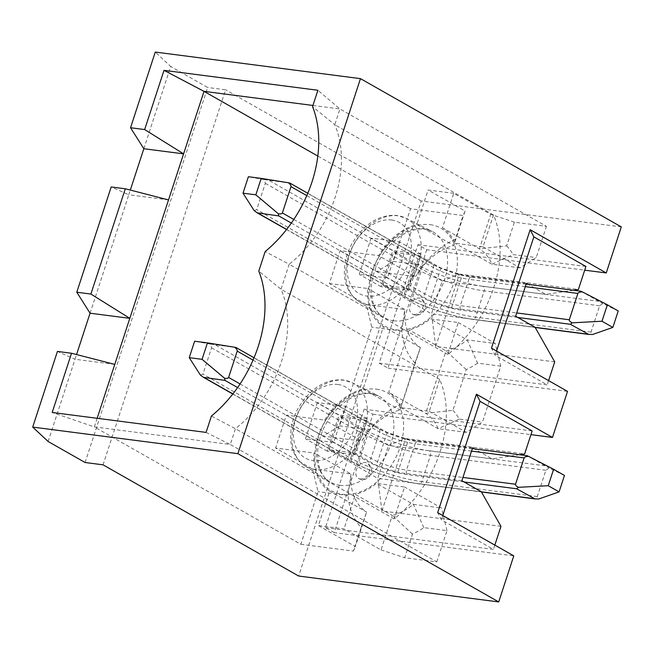 <?xml version="1.0" encoding="UTF-8"?>
<svg xmlns="http://www.w3.org/2000/svg" width="654" height="654" viewBox="0 0 654 654"><rect width="100%" height="100%" fill="white"/><g stroke="black" fill="none" stroke-linecap="round" stroke-linejoin="round"><path stroke-width="0.49" stroke-dasharray="3.27 2.45" d="M334.235 532.634L325.439 527.631L364.147 409.2L372.943 414.203L334.235 532.634L513.774 555.875M621.3 226.905L421.241 201.007L298.665 576.035M426.71 249.714L388.002 368.145L379.206 363.15L417.914 244.719L426.71 249.714L584.701 270.167M388.002 368.145L567.541 391.386M372.943 414.203L530.934 434.657M329.044 449.69L377.71 478.376L388.468 445.472L339.794 416.794L365.447 420.113L354.689 453.009L329.044 449.69L339.794 416.794M357.272 466.752L368.03 433.855M97.152 418.298L94.34 426.907L52.181 412.478M90.064 313.201L128.773 194.769L111.196 186.946M48.134 441.499L75.014 359.259L57.429 351.435M436.774 561.884L446.984 530.631L423.825 527.639A75.185 53.072 119.6 0 1 412.445 534.073L404.712 557.739L436.774 561.884L230.273 444.507L94.34 426.907L300.832 544.291L318.04 491.653L312.547 469.024L275.596 448.023L314.034 453.001A57.536 40.613 -60.4 0 0 329.69 491.08L318.416 525.571L344.069 528.89L381.02 549.9L392.294 515.401L355.343 494.399L344.069 528.89M493.468 214.945L334.791 124.742L339.949 108.956L546.442 226.333L514.387 222.188L506.654 245.847L479.415 248.839L490.696 214.349L453.737 193.339L442.464 227.837A57.536 40.613 119.6 0 1 454.955 243.214L483.036 246.852L493.468 214.945A104.019 73.42 -60.4 0 1 447.876 354.427L458.307 322.52L430.226 318.882A57.536 40.613 119.6 0 1 409.102 329.91L388.705 392.326A57.536 40.613 119.6 0 1 401.188 407.704L429.269 411.341L439.701 379.426A104.019 73.42 -60.4 0 1 394.109 518.916L404.54 487.001L376.459 483.371A57.536 40.613 119.6 0 1 355.343 494.399M453.737 193.339L428.092 190.02L465.043 211.029L453.77 245.52L416.819 224.518L428.092 190.02M366.305 304.543L404.744 309.514A57.536 40.613 -60.4 0 0 420.408 347.593L400.011 410.009A57.536 40.613 -60.4 0 0 363.338 438.532A57.536 40.613 -60.4 0 0 361.736 441.107L323.297 436.128L339.54 425.86L371.799 327.172L366.305 304.543L329.354 283.534L340.113 250.637L378.543 255.616A57.536 40.613 119.6 0 1 416.819 224.518M329.354 283.534L367.793 288.512A57.536 40.613 -60.4 0 0 383.457 326.591L363.052 388.999A57.536 40.613 119.6 0 0 324.785 420.097L286.346 415.127L275.596 448.023M500.964 526.356L381.952 510.946L405.611 438.572L388.468 445.472L492.086 458.887L474.502 448.889M365.447 420.113L387.176 432.474L408.505 439.529L472.621 447.826M350.781 462.051L361.531 429.155M461.871 480.723L397.746 472.425L376.426 465.37L354.689 453.009M381.952 510.946L377.71 478.376L481.336 491.783M387.176 432.474L376.426 465.37M446.984 530.631L441.491 508.011L404.54 487.001M206.075 432.4L230.273 444.507L235.44 428.713A104.019 73.42 -60.4 0 0 281.024 289.231L289.199 264.232L265.172 251.569M394.109 518.916L235.44 428.713L211.414 416.058M439.701 379.426L281.024 289.231L258.796 271.091M382.803 285.209L431.476 313.887L442.227 280.991L393.561 252.313L419.206 255.632L408.456 288.528L382.803 285.209L393.561 252.313M411.039 302.271L421.789 269.374M143.831 148.72L170.71 66.471L155.276 52.067M554.723 361.866L435.719 346.457L459.378 274.083L442.227 280.991L545.845 294.406L528.26 284.408M419.206 255.632L440.943 267.985L462.264 275.04L526.388 283.337M404.54 297.562L415.29 264.666M515.63 316.234L451.513 307.936L430.193 300.881L408.456 288.528M435.719 346.457L431.476 313.887L535.095 327.302M440.943 267.985L430.193 300.881M429.269 411.341L466.22 432.343L482.472 422.075L500.743 366.15L495.258 343.522L458.307 322.52M447.876 354.427L289.199 264.232A104.019 73.42 -60.4 0 0 334.791 124.742L312.555 106.61M85.085 462.509L207.661 87.481L170.71 66.471M114.769 364.401L75.014 359.259L76.551 354.55M168.528 199.92L128.773 194.769L130.318 190.069M103.038 464.831L225.614 89.802L207.661 87.481M421.241 201.007L225.614 89.802M483.036 246.852L519.987 267.854L536.231 257.586L546.442 226.333M323.297 436.128L286.346 415.127M393.307 261.371L423.293 265.254A75.185 53.072 119.6 0 1 455.356 239.209L463.089 215.542L410.508 208.74L393.307 261.371L377.064 271.647L340.113 250.637M410.508 208.74L317.819 156.053M371.08 238.146L359.25 274.328L387.462 277.983L399.292 241.792L371.08 238.146L392.809 250.498L380.988 286.689L409.2 290.335L421.029 254.153L392.809 250.498M421.029 254.153L399.292 241.792M380.988 286.689L359.25 274.328M409.2 290.335L387.462 277.983M500.743 366.15L477.584 363.15L467.177 339.884L430.226 318.882M477.584 363.15A75.185 53.072 119.6 0 1 466.204 369.584L452.887 410.336L425.656 413.328L446.053 350.92A57.536 40.613 119.6 0 0 467.177 339.884L495.258 343.522M466.204 369.584L446.053 350.92L409.102 329.91M466.22 432.343L438.139 428.705A57.536 40.613 119.6 0 0 425.656 413.328L388.705 392.326M452.887 410.336A75.185 53.072 119.6 0 1 459.304 419.075L482.472 422.075M442.464 227.837L479.415 248.839A57.536 40.613 119.6 0 1 491.906 264.224L454.955 243.214M519.987 267.854L491.906 264.224L513.071 254.586L536.231 257.586M506.654 245.847A75.185 53.072 119.6 0 1 513.071 254.586M423.293 265.254L415.494 276.617A57.536 40.613 119.6 0 1 417.097 274.051A57.536 40.613 119.6 0 1 453.77 245.52L455.356 239.209M377.064 271.647L415.494 276.617L378.543 255.616M363.052 388.999L400.011 410.009L414.914 362.945A75.185 53.072 -60.4 0 1 401.793 331.047L404.744 309.514L367.793 288.512M414.914 362.945L420.408 347.593L383.457 326.591M339.54 425.86L369.535 429.743L361.736 441.107L324.785 420.097M401.589 403.698A75.185 53.072 -60.4 0 0 369.535 429.743M401.793 331.047L371.799 327.172M514.387 222.188L490.696 214.349M465.043 211.029L463.089 215.542M379.206 363.15L547.202 384.895L495.135 355.294L491.465 348.141M417.914 244.719L585.91 266.464M496.533 351.026L495.135 355.294M548.6 380.62L547.202 384.895M573.378 290.245L545.845 294.406M451.513 307.936L462.264 275.04M413.827 314.484A8.821 6.229 -60.4 0 0 422.484 308.23A8.821 6.229 -60.4 0 0 420.874 298.584A8.821 6.229 -60.4 0 0 411.096 303.178A8.821 6.229 -60.4 0 0 412.151 313.928A8.821 6.229 -60.4 0 0 413.827 314.484M459.378 274.083L578.381 289.493M312.931 105.457L339.949 108.956L317.901 90.268M317.313 402.627L305.483 438.818L333.704 442.472L345.525 406.281L317.313 402.627L339.05 414.988L327.221 451.17L355.433 454.824L367.262 418.634L339.05 414.988M367.262 418.634L345.525 406.281M327.221 451.17L305.483 438.818M355.433 454.824L333.704 442.472M423.825 527.639L413.41 504.373L376.459 483.371M412.445 534.073L392.294 515.401A57.536 40.613 119.6 0 0 413.41 504.373L441.491 508.011M459.304 419.075L438.139 428.705L401.188 407.704M312.547 469.024L350.985 474.003L314.034 453.001M300.832 544.291L353.413 551.093L361.147 527.435A75.185 53.072 -60.4 0 1 348.026 495.536L350.985 474.003A57.536 40.613 -60.4 0 0 366.641 512.082L329.69 491.08M361.147 527.435L366.641 512.082L355.367 546.581L318.416 525.571M348.026 495.536L318.04 491.653M381.02 549.9L404.712 557.739M353.413 551.093L355.367 546.581M325.439 527.631L493.435 549.376L441.368 519.783L437.698 512.63M364.147 409.2L532.143 430.953M442.766 515.507L441.368 519.783M494.833 545.109L493.435 549.376M519.611 454.734L492.086 458.887M397.746 472.425L408.505 439.529M360.06 478.965A8.821 6.229 -60.4 0 0 368.725 472.719A8.821 6.229 -60.4 0 0 367.107 463.073A8.821 6.229 -60.4 0 0 357.337 467.667A8.821 6.229 -60.4 0 0 358.392 478.417A8.821 6.229 -60.4 0 0 360.06 478.965M405.611 438.572L524.622 453.974M254.169 210.613L256.72 209.632L265.328 183.316L264.29 179.637L289.812 183.046M618.226 310.961L602.751 303.497L599.628 305.794L591.028 332.109L592.63 334.464M580.891 291.218L602.751 303.497M264.29 179.637L248.389 176.727M200.402 375.094L202.961 374.121L211.561 347.805L210.531 344.127L236.053 347.527M564.467 475.442L548.992 467.978L545.861 470.275L537.261 496.599L538.871 498.953M527.132 455.707L548.992 467.978M210.531 344.127L194.622 341.216M430.136 224.665A56.383 39.796 119.6 0 1 439.848 308.083A56.383 39.796 119.6 0 1 368.897 298.894A56.383 39.796 119.6 0 1 430.136 224.665M376.369 389.155A56.383 39.796 119.6 0 1 386.089 472.564A56.383 39.796 119.6 0 1 315.13 463.384A56.383 39.796 119.6 0 1 376.369 389.155M393.741 320.803A49.328 34.817 -60.4 0 0 442.488 285.079A49.328 34.817 -60.4 0 0 432.073 231.377A49.328 34.817 -60.4 0 0 423.792 228.859A49.328 34.817 -60.4 0 0 375.731 263.022A49.328 34.817 -60.4 0 0 383.35 317.084A49.328 34.817 -60.4 0 0 393.741 320.803M368.872 305.083A47.889 33.804 119.6 0 1 358.793 301.478A47.889 33.804 119.6 0 1 351.394 248.978A47.889 33.804 119.6 0 1 398.049 215.812A47.889 33.804 119.6 0 1 406.093 218.256A47.889 33.804 119.6 0 1 416.206 270.396A47.889 33.804 119.6 0 1 368.872 305.083M391.705 220.006A40.834 28.825 119.6 0 1 398.744 280.419A40.834 28.825 119.6 0 1 347.356 273.764A40.834 28.825 119.6 0 1 391.705 220.006M339.974 485.284A49.328 34.817 -60.4 0 0 388.729 449.568A49.328 34.817 -60.4 0 0 378.306 395.858A49.328 34.817 -60.4 0 0 370.025 393.348A49.328 34.817 -60.4 0 0 321.972 427.503A49.328 34.817 -60.4 0 0 329.591 481.573A49.328 34.817 -60.4 0 0 339.974 485.284M315.114 469.564A47.889 33.804 119.6 0 1 305.026 465.959A47.889 33.804 119.6 0 1 297.627 413.467A47.889 33.804 119.6 0 1 344.29 380.301A47.889 33.804 119.6 0 1 352.334 382.745A47.889 33.804 119.6 0 1 362.447 434.885A47.889 33.804 119.6 0 1 315.114 469.564M337.946 384.495A40.834 28.825 119.6 0 1 344.985 444.9A40.834 28.825 119.6 0 1 293.589 438.254A40.834 28.825 119.6 0 1 337.946 384.495M265.328 183.316L413.132 267.339L404.532 293.654L256.72 209.632M306.791 195.628L433.349 267.568L424.74 293.883A26.471 5.199 -161.9 0 0 460.285 305.647L516.709 312.947M293.818 219.466L424.74 293.883A3.532 2.493 -60.4 0 1 421.102 296.842A30.002 5.894 -161.9 0 0 461.381 310.168L517.804 317.476M525.309 286.632L468.885 279.323A3.532 2.403 -82.6 0 1 471.509 277.059C460.841 275.841 441.376 269.391 432.523 264.167A3.532 2.493 -60.4 0 1 433.349 267.568A26.471 5.199 -161.9 0 0 468.885 279.323L460.285 305.647A3.532 2.403 -82.6 0 0 461.381 310.168M591.028 332.109L475.605 317.165A3.532 2.403 -82.6 0 1 472.981 319.438A3.532 2.403 -82.6 0 1 472.36 319.226A49.418 9.704 -161.9 0 1 406.02 297.276L286.648 229.423M599.628 305.794L484.205 290.85L475.605 317.165A52.949 10.399 -161.9 0 1 404.532 293.654A3.532 2.493 -60.4 0 0 405.349 297.055A3.532 2.493 -60.4 0 0 406.02 297.276M483.11 286.329A49.418 9.704 -161.9 0 1 416.77 264.38A3.532 2.493 119.6 0 0 413.132 267.339A52.949 10.399 -161.9 0 0 484.205 290.85A3.532 2.403 97.4 0 0 483.11 286.329L598.524 301.265M289.485 183.014L431.853 263.946A30.002 5.894 -161.9 0 0 472.131 277.271L581.136 291.382M416.77 264.38L268.966 180.357M535.119 327.352L472.36 319.226M291.349 223.088L421.102 296.842M526.127 284.13L471.509 277.059A3.532 2.403 -82.6 0 1 472.131 277.271M307.797 193.265L432.523 264.167A3.532 2.493 -60.4 0 0 431.853 263.946M211.561 347.805L359.373 431.82L350.765 458.143L202.961 374.121M253.024 360.117L379.582 432.057L370.982 458.372A26.471 5.199 -161.9 0 0 406.518 470.128L462.95 477.436M240.059 383.947L370.982 458.372A3.532 2.493 -60.4 0 1 367.344 461.332A30.002 5.894 -161.9 0 0 407.622 474.657L464.046 481.957M471.55 451.113L415.118 443.813A3.532 2.403 -82.6 0 1 417.751 441.548C407.082 440.33 387.618 433.88 378.764 428.656A3.532 2.493 -60.4 0 1 379.582 432.057A26.471 5.199 -161.9 0 0 415.118 443.813L406.518 470.128A3.532 2.403 -82.6 0 0 407.622 474.657M537.261 496.599L421.846 481.655A3.532 2.403 -82.6 0 1 419.214 483.919A3.532 2.403 -82.6 0 1 418.593 483.707A49.418 9.704 -161.9 0 1 352.261 461.765L232.881 393.904M545.861 470.275L430.446 455.339L421.846 481.655A52.949 10.399 -161.9 0 1 350.765 458.143A3.532 2.493 -60.4 0 0 351.59 461.544A3.532 2.493 -60.4 0 0 352.261 461.765M429.351 450.81A49.418 9.704 -161.9 0 1 363.011 428.869A3.532 2.493 119.6 0 0 359.373 431.82A52.949 10.399 -161.9 0 0 430.446 455.339A3.532 2.403 97.4 0 0 429.351 450.81L544.766 465.754M235.718 347.503L378.094 428.435A30.002 5.894 -161.9 0 0 418.372 441.761L527.377 455.871M363.011 428.869L215.199 344.846M481.36 491.833L418.593 483.707M237.582 387.569L367.344 461.332M472.368 448.619L417.751 441.548A3.532 2.403 -82.6 0 1 418.372 441.761M254.03 357.754L378.764 428.656A3.532 2.493 -60.4 0 0 378.094 428.435M358.793 301.478L383.35 317.084C374.726 312.13 370.802 301.241 371.57 284.416C373.279 270.339 379.132 257.57 389.13 246.092C396.12 238.538 403.412 233.47 410.998 230.878C416.165 229.17 420.792 228.614 424.879 229.202L432.073 231.377L406.093 218.256L396.962 215.477C379.271 214.21 364.229 223.66 351.844 243.844C346.996 252.885 344.511 262.058 344.388 271.345C344.151 284.228 348.95 294.267 358.793 301.478M412.151 313.928A8.821 8.821 0 0 0 424.879 309.056A8.821 8.821 0 0 0 420.874 298.584M305.026 465.959L329.591 481.573C320.967 476.619 317.035 465.722 317.803 448.906C319.52 434.828 325.373 422.051 335.371 410.581C342.361 403.027 349.645 397.951 357.231 395.368C362.398 393.659 367.033 393.095 371.12 393.683L378.306 395.858L352.334 382.745L343.203 379.958C325.512 378.691 310.47 388.149 298.077 408.333C293.229 417.375 290.744 426.539 290.621 435.834C290.384 448.709 295.191 458.756 305.026 465.959M358.392 478.417A8.821 8.821 0 0 0 371.12 473.545A8.821 8.821 0 0 0 367.107 463.073M286.558 229.529L405.349 297.055C413.925 301.87 424.659 306.44 437.542 310.773L444.385 312.947C455.127 316.168 464.659 318.334 472.981 319.438L535.201 327.49M232.799 394.019L351.59 461.544C360.166 466.359 370.9 470.929 383.784 475.262L390.618 477.428C401.36 480.657 410.892 482.816 419.214 483.919L481.442 491.971"/><path stroke-width="0.98" d="M237.884 453.663L360.468 78.635L621.3 226.905L606.25 272.955L530.173 229.709L491.465 348.141L567.541 391.386L552.483 437.444L476.406 394.198L437.698 512.63L513.774 555.875L498.724 601.933L237.884 453.663L32.7 427.095L48.134 441.499L85.085 462.509L103.038 464.831L298.665 576.035L498.724 601.933M584.701 270.167L606.25 272.955M530.934 434.657L552.483 437.444M125.298 188.777L168.528 199.92L129.819 318.351L90.89 294.047L125.298 188.777L111.196 186.946L76.788 292.224L90.064 313.201L76.551 354.55M90.89 294.047L76.788 292.224M164.007 70.346L204.015 91.356L183.586 153.862L144.657 129.557L164.007 70.346L317.901 90.268L312.555 106.61A111.074 78.406 -60.4 0 1 265.172 251.569L258.796 271.091A111.074 78.406 -60.4 0 1 211.414 416.058L206.075 432.4L52.181 412.478L71.539 353.258L114.769 364.401L97.152 418.298M71.539 353.258L57.429 351.435L32.7 427.095M474.502 448.889L472.621 447.826L461.871 480.723L481.336 491.783L500.964 526.356L494.833 545.109M360.468 78.635L155.276 52.067L130.547 127.734L143.831 148.72L130.318 190.069M528.26 284.408L526.388 283.337L515.63 316.234L535.095 327.302L554.723 361.866L548.6 380.62M144.657 129.557L130.547 127.734M317.819 156.053L204.015 91.356L312.931 105.457M168.528 199.92L183.586 153.862L143.831 148.72M90.064 313.201L129.819 318.351L114.769 364.401M573.378 290.245L578.381 289.493L585.91 266.464L533.844 236.871L530.173 229.709M533.844 236.871L496.533 351.026M519.611 454.734L524.622 453.974L532.143 430.953L480.077 401.352L476.406 394.198M480.077 401.352L442.766 515.507M248.389 176.727L243.01 193.175L255.837 194.835L261.216 178.387L248.389 176.727M307.797 193.265L289.812 183.046L288.439 182.768C290.376 184.42 291.218 185.711 290.973 186.635L282.373 212.959C282.029 213.833 280.672 214.095 278.31 213.735L255.837 194.835M601.982 321.228L612.847 327.409L618.226 310.961L607.362 304.78L601.982 321.228L572.168 322.831C570.01 321.694 569.045 320.664 569.291 319.757L577.891 293.433C578.242 292.542 579.706 292.019 582.289 291.864L580.891 291.218L526.127 284.13M278.31 213.735L278.735 215.91L257.202 212.844L286.558 229.529M535.201 327.49L588.772 334.423L570.386 324.278L572.168 322.831M607.362 304.78L582.289 291.864M588.772 334.423L592.63 334.464L612.847 327.409M288.439 182.768L261.216 178.387M243.01 193.175L254.169 210.613L257.202 212.844M194.622 341.216L189.251 357.664L202.07 359.324L207.449 342.876L194.622 341.216M254.03 357.754L236.053 347.527L234.672 347.249C236.609 348.909 237.459 350.201 237.214 351.124L228.606 377.44C228.262 378.323 226.913 378.584 224.551 378.225L202.07 359.324M548.224 485.718L559.088 491.89L564.467 475.442L553.595 469.27L548.224 485.718L518.409 487.32C516.243 486.184 515.287 485.154 515.524 484.238L524.124 457.923C524.475 457.032 525.947 456.508 528.53 456.345L527.132 455.707L472.368 448.619M224.551 378.225L224.968 380.399L203.443 377.325L232.799 394.019M481.442 491.971L535.013 498.912L516.627 488.767L518.409 487.32M553.595 469.27L528.53 456.345M535.013 498.912L538.871 498.953L559.088 491.89M234.672 347.249L207.449 342.876M189.251 357.664L200.402 375.094L203.443 377.325M290.973 186.635L306.791 195.628M282.373 212.959L293.818 219.466M525.309 286.632L577.891 293.433M516.709 312.947L569.291 319.757M286.648 229.423L258.216 213.261M587.774 334.161L535.119 327.352M517.804 317.476L570.386 324.278M278.735 215.91L291.349 223.088M237.214 351.124L253.024 360.117M228.606 377.44L240.059 383.947M471.55 451.113L524.124 457.923M462.95 477.436L515.524 484.238M232.881 393.904L204.449 377.742M534.016 498.65L481.36 491.833M464.046 481.957L516.627 488.767M224.968 380.399L237.582 387.569"/></g></svg>
